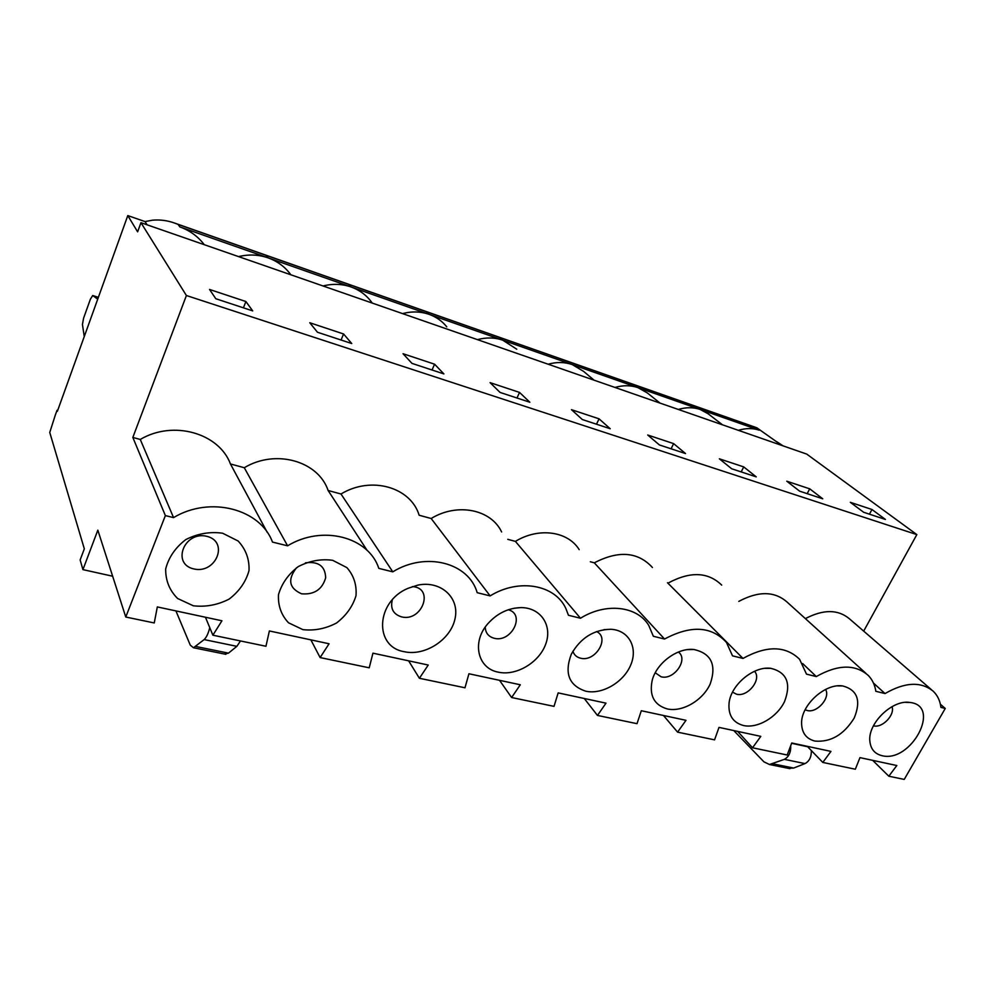 <?xml version="1.0" encoding="UTF-8"?>
<svg xmlns="http://www.w3.org/2000/svg" width="995" height="995" viewBox="0 0 995 995"><rect width="100%" height="100%" fill="white"/><g stroke="black" fill="none" stroke-linecap="round" stroke-linejoin="round"><path stroke-width="1.49" d="M127.795 215.579L137.633 231.835L140.954 222.681L186.401 295.515L132.832 437.439L165.369 515.597L125.768 617.024L97.833 530.161L82.933 569.625L80.147 559.936L84.326 548.842L49.75 432.452L55.285 415.164L57.051 410.276L57.374 411.283L127.795 215.579L145.034 221.586L147.086 224.808M178.068 224.385L174.921 223.191C167.595 220.492 160.083 219.497 152.409 220.193L145.034 221.586M783.14 445.897L776.784 441.73M571.466 409.679L599.052 418.833L610.209 428.733L582.336 419.542L571.466 409.679M596.502 424.218L599.052 418.833M655.245 672.769L661.078 676.774C673.938 680.505 688.826 659.299 678.366 652.036M678.304 409.455C686.102 407.166 693.366 407.154 700.119 409.442L572.175 364.556C564.638 361.969 556.628 361.857 548.145 364.22M572.249 364.58L583.642 371.409L594.077 380.177M667.297 708.938C654.113 705.045 649.076 695.517 652.198 680.356C656.526 663.056 677.408 647.596 693.813 649.486C711.276 653.392 716.748 664.871 710.219 683.913C702.88 700.38 682.433 712.358 667.297 708.938M652.421 567.486C637.969 551.765 618.591 550.21 594.313 562.834L664.548 639.039C690.891 624.984 711.537 626.116 726.474 642.447L732.507 655.842L742.979 658.429C766.71 645.369 785.59 645.643 799.594 659.287L806.51 674.15L816.31 676.563C837.977 664.337 855.352 664.013 868.436 675.605C872.428 679.809 874.891 685.033 875.836 691.289L885.028 693.565C905.015 682.035 921.109 681.289 933.31 691.301C937.576 695.443 940.113 700.803 940.922 707.383L945.25 708.452L904.231 779.421L888.821 776.212L896.818 765.528L859.966 757.63L855.339 769.222L822.803 762.431L830.937 751.399L791.734 742.991L787.182 755.006L752.531 747.78L760.802 736.362L718.999 727.395L714.559 739.857L677.583 732.146L685.99 720.318L641.315 710.729L637.011 723.676L597.46 715.43L606.005 703.154L558.158 692.893L554.016 706.363L511.617 697.52L520.298 684.771L468.931 673.764L464.976 687.781L419.405 678.279L428.236 665.033L372.938 653.168L369.22 667.807L320.116 657.571L329.071 643.765L269.371 630.954L265.951 646.265L212.88 635.196L221.947 620.78L157.322 606.925L154.25 622.957L125.768 617.024M685.518 453.558L659.386 444.939L647.733 435.014L673.627 443.621L685.518 453.558M671.09 448.807L673.627 443.621M572.175 364.556L502.749 340.19L516.778 349.22M700.119 409.442L759.21 430.176C752.792 428.012 745.84 428.061 738.34 430.325M787.816 768.227L793.662 768.053L804.98 763.6C809.358 761.274 811.472 756.934 811.348 750.578M733.775 730.566L763.899 761.809L769.458 764.508L784.371 759.347C788.873 756.859 790.988 752.307 790.702 745.703M82.933 569.625L112.634 576.217M498.284 672.16C477.637 668.491 471.481 642.123 487.811 623.753C497.065 613.442 508.035 608.057 520.746 607.609C540.621 607.373 552.635 625.42 545.782 643.914C539.327 662.446 516.281 676.227 498.284 672.16M585.744 691.189C568.941 685.605 564.14 673.254 571.341 654.138C580.558 637.944 593.729 629.661 610.868 629.275C628.765 630.121 638.168 647.521 630.793 664.834C623.741 682.197 602.149 694.896 585.744 691.189M743.514 725.529C732.929 722.644 728.104 715.194 729.061 703.154C730.79 684.871 753.663 665.817 770.851 668.329C786.846 672.321 791.411 683.403 784.545 701.562C777.033 717.283 757.581 728.701 743.514 725.529M814.917 741.076C830.775 742.394 843.872 734.708 854.22 718.004C861.309 700.617 857.491 689.933 842.74 685.953C825.253 683.005 801.112 704.92 801.584 723.278C801.808 732.905 806.248 738.837 814.917 741.076M881.943 755.665C910.91 763.376 941.892 705.791 910.039 702.482C892.577 699.211 867.603 723.365 869.866 741.287C870.7 749.073 874.729 753.862 881.943 755.665M664.548 639.039L653.342 636.265L648.728 625.37C637.186 606.054 605.98 602.323 580.483 618.243L568.456 615.271L565.869 608.53C555.111 584.712 518.955 578.02 490.137 595.905L477.19 592.684C468.769 562.834 426.034 551.292 392.789 571.839L378.821 568.381C368.747 537.014 322.504 524.514 287.592 545.82L272.468 542.076C260.479 509.067 210.293 495.498 173.553 517.611L165.369 515.597M404.269 651.7C373.784 646.85 375.762 601.515 408.099 588.281L417.9 585.11C441.108 580.296 459.889 597.983 455.001 618.84C450.698 639.698 424.977 656.414 404.269 651.7M302.903 629.636L288.513 622.783C281.274 615.084 277.928 605.731 278.476 594.724C281.647 583.692 288.239 574.314 298.264 566.603C309.557 560.807 321.037 558.705 332.691 560.309L346.907 567.635C353.81 575.558 356.832 584.911 355.999 595.719C352.715 606.44 346.223 615.532 336.534 623.007C325.626 628.716 314.42 630.917 302.903 629.636M193.304 605.781L177.583 598.48C169.486 590.358 165.518 580.508 165.68 568.953C168.652 557.387 175.369 547.586 185.841 539.551C197.769 533.556 210.032 531.454 222.619 533.221L238.166 541.031C245.889 549.414 249.496 559.265 249.011 570.595C245.889 581.814 239.273 591.304 229.161 599.077C217.681 604.985 205.729 607.211 193.304 605.781M57.051 410.276L57.673 410.437M872.69 760.354L888.821 776.212M502.749 340.19L499.677 337.454L756.822 427.775L781.771 445.424M499.677 337.442L502.662 340.166L429.156 314.37L426.345 311.671L429.069 314.345L351.098 286.983L348.586 284.334L351.011 286.946L268.152 257.879L265.988 255.292L268.053 257.842C258.513 254.571 248.688 254.16 238.551 256.61M186.401 295.515L916.843 534.601L863.685 631.116M132.832 437.439L140.27 439.454L173.553 517.611M501.617 531.964C491.082 509.428 457.439 502.438 431.158 518.507L419.144 515.236C410.761 487.189 371.185 475.61 340.999 494.005L328.114 490.498C318.338 461.158 275.839 448.72 244.285 467.725L230.442 463.956C219.062 433.211 173.304 419.815 140.27 439.454M507.786 539.327L515.41 541.392L580.483 618.243M579.177 549.626C567.934 531.218 538.768 527.051 515.41 541.392M590.321 561.752L594.313 562.834M667.471 582.722L742.979 658.429M721.698 585.11C708.092 571.889 690.319 571.18 668.354 582.958M738.8 601.39C758.625 590.819 774.782 591.105 787.269 602.249L865.849 673.267M805.39 618.616C823.35 609.226 838.014 609.276 849.382 618.753L931.618 689.846M500.05 392.428L490.075 382.64L519.527 392.416L529.85 402.241L500.05 392.428M719.373 458.819L743.725 466.904L756.225 476.866L731.673 468.769L719.373 458.819M885.426 519.452L871.968 509.502L850.315 502.313L863.635 512.263L885.426 519.452M822.741 498.793L809.719 488.831L786.784 481.207L799.632 491.169L822.741 498.793M140.954 222.681L806.734 454.093L916.843 534.601M403.037 353.722L434.566 364.195L443.882 373.909L411.98 363.386L403.037 353.722M317.467 332.243L309.768 322.741L343.573 333.972L351.733 343.536L317.467 332.243M209.535 289.445L245.889 301.522L252.693 310.888L215.803 298.724L209.535 289.445M572.896 651.24C574.09 654.884 576.615 657.197 580.495 658.18C595.308 662.396 610.271 637.77 596.565 631.564M193.801 568.929C215.99 574.264 229.26 541.703 206.873 536.33C184.324 530.696 171.19 563.991 193.801 568.929M97.721 299.147L92.709 295.527L90.396 299.172L83.605 318.126L82.436 324.494L84.264 336.534M230.442 463.956L267.232 532.337M243.427 307.841L245.889 301.522M268.053 257.842L179.846 226.897C189.883 230.542 198.03 236.474 204.273 244.695M244.285 467.725L287.592 545.82M205.455 617.248L212.88 635.196M584.276 698.502L597.46 715.43M807.181 493.657L809.719 488.831M614.997 387.453C623.131 385.127 630.78 385.177 637.907 387.615L647.397 392.988L660.021 403.099M663.466 715.48L677.583 732.146M737.631 731.387L752.531 747.78M873.473 683.08L885.028 693.565M741.188 471.904L743.725 466.904M825.551 689.448C830.8 697.657 817.032 713.39 807.156 710.492L805.154 709.758M892.03 706.624C895.177 714.92 882.229 728.365 873.573 725.828L873.448 725.79M807.243 746.325L822.803 762.431M732.544 692.159L736.474 694.174C747.718 697.47 762.17 679.175 754.496 671.289M700.194 409.467L708.154 413.796L722.494 424.815M940.387 704.224L945.25 708.452M802.666 663.553L816.31 676.563M869.443 514.179L871.968 509.502M502.662 340.166C494.689 337.429 486.281 337.255 477.438 339.643M392.328 599.811C390.189 608.505 393.224 614.189 401.445 616.85C422.079 622.31 434.74 587.809 412.365 586.602M340.999 494.005L392.789 571.839M432.041 370.003L434.566 364.195M310.863 639.86L320.116 657.571M351.098 286.983C359.954 290.204 366.993 295.565 372.229 303.065M351.011 286.946C342.044 283.873 332.716 283.55 323.052 285.975M328.114 490.498L367.118 550.397M341.074 340.016L343.573 333.972M268.152 257.879C277.568 261.299 285.142 266.934 290.851 274.782M296.547 567.735C287.356 579.563 289.048 588.256 301.609 593.816C314.209 594.823 322.231 589.488 325.663 577.821C325.253 566.167 318.499 561.18 305.428 562.847M175.916 610.918L190.269 645.133L193.465 647.745L204.149 639.586C206.475 637.385 208.341 633.405 209.758 627.646M224.472 654.026L228.464 653.13L236.872 646.34L240.479 640.954M499.527 680.319L511.617 697.52M516.99 398.012L519.527 392.416M429.156 314.37C436.283 316.945 442.153 321.099 446.78 326.845M429.069 314.345C420.624 311.447 411.781 311.199 402.54 313.599M485.224 627.136C485.523 632.969 488.508 636.676 494.167 638.255C511.43 643.044 525.87 614.201 508.283 609.761M431.158 518.507L490.137 595.905M408.622 660.829L419.405 678.279M759.21 430.176L755.416 427.353M773.115 763.874L793.662 768.053M784.371 759.347L804.98 763.6M791.61 743.302L807.654 746.747M179.846 226.897L178.08 224.397L265.926 255.28M265.988 255.305L348.524 284.321M348.586 284.346L426.283 311.659M426.345 311.671L499.627 337.429M92.709 295.527L98.381 297.331L92.809 295.577M228.464 653.13L195.978 646.526M236.872 646.34L204.149 639.586M687.446 649.635L693.813 649.486M769.458 764.508L789.98 768.662M174.921 223.178L756.822 427.775M603.953 629.648L610.868 629.275M905.562 702.358L910.039 702.482M837.678 685.891L842.74 685.953M765.155 668.341L770.851 668.329M225.865 654.312L193.465 647.745M514.079 608.243L520.746 607.609"/></g></svg>
